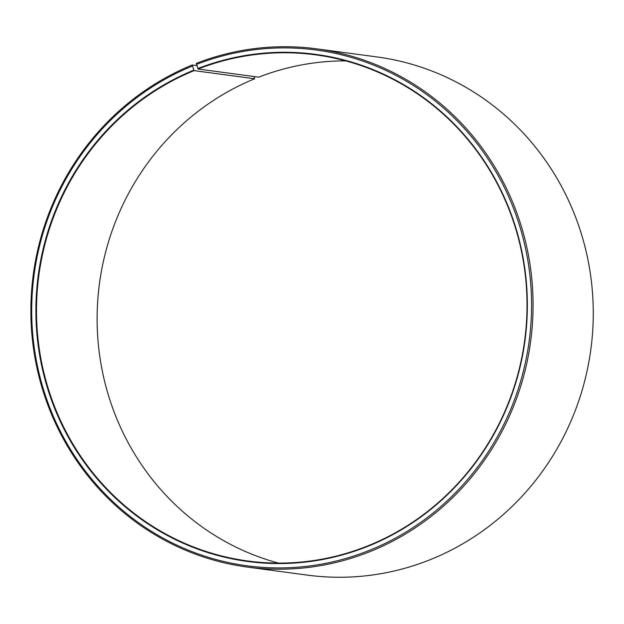 <?xml version="1.0" encoding="UTF-8"?>
<svg xmlns="http://www.w3.org/2000/svg" width="624" height="624" viewBox="0 0 624 624"><rect width="100%" height="100%" fill="white"/><g stroke="black" fill="none" stroke-linecap="round" stroke-linejoin="round"><path stroke-width="0.94" d="M345.751 60.895A255.341 245.076 97.6 0 0 258.71 77.158L198.104 69.022A255.341 245.076 97.6 0 1 315.705 54.857A255.341 245.076 97.6 0 1 525.681 278.538A255.341 245.076 97.6 0 1 365.422 546.827A255.341 245.076 97.6 0 1 247.822 560.999A255.341 245.076 97.6 0 1 38.08 339.526A255.341 245.076 97.6 0 1 194.087 70.629L192.208 65.005L196.778 65.614M278.39 563.082A255.341 245.076 97.6 0 1 97.43 331.773A255.341 245.076 97.6 0 1 254.701 78.757L194.087 70.629M254.007 76.526L254.701 78.757M198.104 69.022L196.31 63.367A261.417 250.91 97.6 0 1 316.719 48.859L376.927 56.932A261.417 250.91 97.6 0 1 591.895 285.94A261.417 250.91 97.6 0 1 427.822 560.617A261.417 250.91 97.6 0 1 307.421 575.125L247.213 567.052A261.417 250.91 97.6 0 1 32.479 340.306A261.417 250.91 97.6 0 1 192.208 65.005M316.719 48.859A261.417 250.91 97.6 0 1 531.695 277.859A261.417 250.91 97.6 0 1 367.622 552.544A261.417 250.91 97.6 0 1 247.213 567.052M196.373 64.459A260.2 249.74 97.6 0 1 516.571 216.575A260.2 249.74 97.6 0 1 366.881 551.359A260.2 249.74 97.6 0 1 47.44 401.365A260.2 249.74 97.6 0 1 192.286 66.089M197.808 68.554A255.824 245.544 97.6 0 1 512.616 218.111A255.824 245.544 97.6 0 1 365.453 547.264A255.824 245.544 97.6 0 1 51.379 399.789A255.824 245.544 97.6 0 1 193.791 70.153"/></g></svg>
